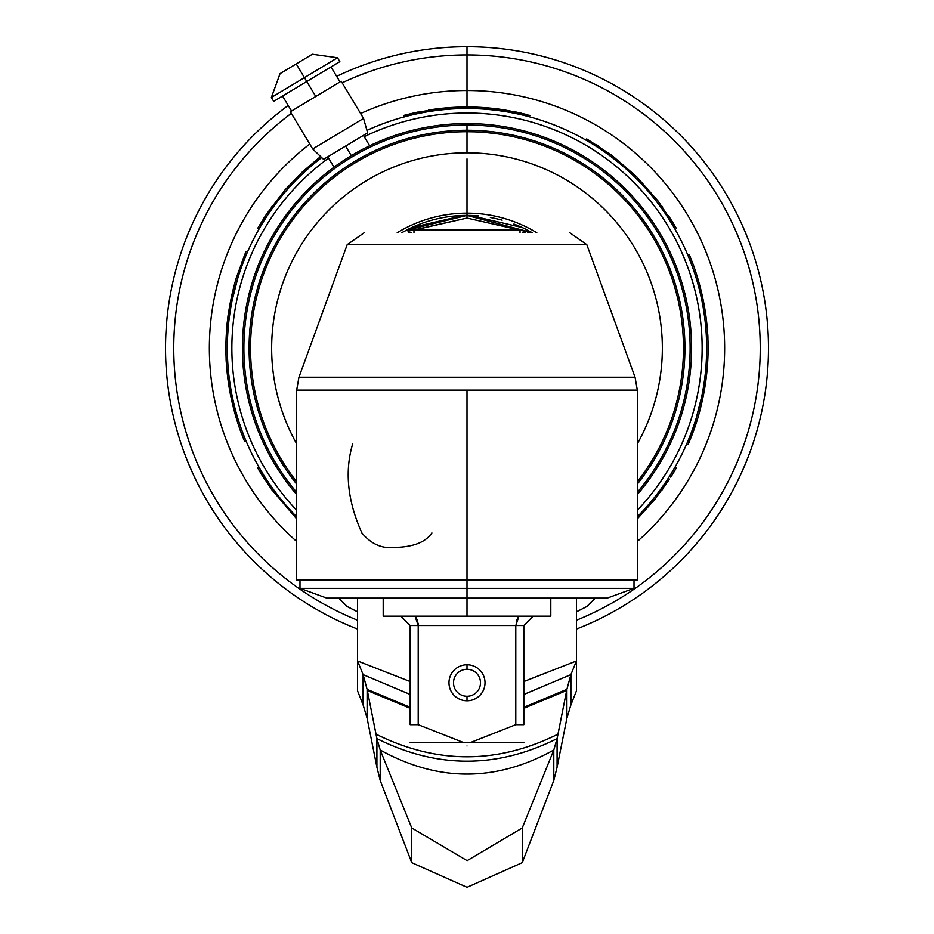 <?xml version="1.0" encoding="UTF-8"?>
<svg xmlns="http://www.w3.org/2000/svg" width="934" height="934" viewBox="0 0 934 934"><rect width="100%" height="100%" fill="white"/><g stroke="black" fill="none" stroke-linecap="round" stroke-linejoin="round"><path stroke-width="1.4" d="M702.135 348.16A235.135 235.135 0 0 0 364.202 136.679A235.135 235.135 0 0 1 637.327 510.268A235.135 235.135 0 0 0 702.135 348.16M328.534 158.115A235.135 235.135 0 0 0 296.673 510.268A235.135 235.135 0 0 1 328.534 158.115M637.327 516.759A239.664 239.664 0 0 0 366.945 130.386A239.664 239.664 0 0 1 637.327 516.759M321.693 157.577A239.664 239.664 0 0 0 296.673 516.759A239.664 239.664 0 0 1 321.693 157.577M403.698 117.112L405.017 116.657M429.43 111.461L428.111 111.671M424.631 112.278L419.553 113.248M418.234 113.516L415.35 114.135M414.136 114.403L409.711 115.442L414.136 114.403M406.769 116.19L403.698 117.007L403.698 115.547L414.136 112.862L403.698 115.454L416.366 112.372M258.788 466.837L257.679 467.946L258.298 469.02M262.174 475.464L258.73 469.744M258.8 469.86L263.236 477.169L264.334 476.071M267.661 481.208L264.112 476.282M261.345 474.122L262.477 475.955M263.236 477.169L265.525 480.706M271.327 489.136L296.673 518.895M258.414 469.218L271.981 490.035M245.969 251.69L236.442 277.421C221.136 329.118 222.502 380.372 240.563 431.169L244.673 441.607L246.307 441.607M232.274 299.791L241.894 262.139L245.362 253.079M225.83 348.16L225.83 347.144L225.83 348.16M225.841 346.701L225.911 342.171L225.841 346.701M226.425 331.278L226.962 324.869M226.063 358.819L226.25 362.334M228.071 315.412L227.009 324.343M320.596 156.515L301.986 172.276L285.068 189.835L266.564 214.049L258.356 227.195L257.749 228.445L258.788 229.472M263.236 219.151L264.462 217.237M271.327 207.185L271.981 206.286M527.803 114.777L515.743 111.963M505.679 110.119L467 106.99A241.17 241.17 0 0 1 504.57 109.932L521.662 113.271M405.905 114.859L405.017 115.092M429.43 109.932A241.17 241.17 0 0 1 467 106.99L428.321 110.119M404.819 115.151L403.698 115.454L404.819 115.151M406.197 114.777L418.257 111.963L406.197 114.777M467 106.99L467 90.516A257.644 257.644 0 0 1 637.327 541.475A257.644 257.644 0 0 0 467 90.516L467 54.908A293.253 293.253 0 0 0 342.159 82.811A293.253 293.253 0 0 1 467 54.908L467 46.7A301.46 301.46 0 0 1 576.43 629.061A301.46 301.46 0 0 0 467 46.7L467 54.908A293.253 293.253 0 0 1 576.43 620.223A293.253 293.253 0 0 0 467 54.908L467 106.99L440.404 108.461L414.136 112.862M513.933 113.142L530.302 115.454M585.676 139.948L586.715 138.909L585.676 139.948M669.666 220.249L666.339 215.112L676.321 228.375L658.12 201.079L636.626 176.724L612.05 155.488L586.715 138.909M675.013 226.121L668.475 215.614M662.673 207.185L662.019 206.286M596.009 144.396L597.923 145.622M607.976 152.487L608.875 153.141M671.826 220.856L675.527 226.997M675.586 227.102L676.321 228.375M669.666 476.071L670.764 477.169L676.321 467.946L675.212 466.837M672.69 474.063L673.204 473.234M673.519 472.709L674.021 471.868M674.406 471.215L674.815 470.526M674.978 470.246L675.574 469.23M637.327 518.895L655.201 498.954L669.538 479.084M672.655 474.122L671.523 475.955M662.673 489.136L662.019 490.035M670.764 477.169L676.134 468.261M675.702 469.02L675.2 469.86M675.644 469.113L676.251 467.876M708.17 348.16L708.17 349.176L708.17 348.16A241.17 241.17 0 0 1 708.065 355.095M708.159 349.62L708.089 354.149L708.159 349.62M706.991 371.977A241.17 241.17 0 0 0 707.575 365.042L707.061 371.265M688.031 444.631L697.558 418.899A241.17 241.17 0 0 1 688.638 443.241A241.17 241.17 0 0 0 697.535 418.969M697.558 418.899C712.864 367.202 711.498 315.949 693.437 265.151L689.327 254.702L687.693 254.702M707.937 337.501L707.75 333.987M701.726 396.518L692.106 434.182L688.638 443.241M227.768 362.404L227.978 365.649M706.232 333.905L706.022 330.671M467 46.7A301.46 301.46 0 0 0 336.649 76.343A301.46 301.46 0 0 1 467 46.7M288.197 105.449A301.46 301.46 0 0 0 357.57 629.061A301.46 301.46 0 0 1 288.197 105.449M291.326 113.353A293.253 293.253 0 0 0 357.57 620.223A293.253 293.253 0 0 1 291.326 113.353M467 90.516A257.644 257.644 0 0 0 360.606 113.516A257.644 257.644 0 0 1 467 90.516M309.773 144.058A257.644 257.644 0 0 0 296.673 541.475A257.644 257.644 0 0 1 309.773 144.058M357.57 598.11L357.57 690.903L357.57 660.968L363.104 674.628L363.104 704.89L357.57 690.903L363.104 704.89L367.109 718.258L363.104 704.89L363.104 674.628L410.178 694.464L363.104 674.628L367.109 689.362L363.104 674.628L357.57 660.968L410.178 681.551L357.57 660.968L357.57 598.11M338.715 598.11L347.214 606.563L357.57 611.828L347.214 606.563L338.715 598.11M576.43 690.903L570.896 704.89L576.43 690.903L576.43 660.968L523.822 681.551L576.43 660.968L576.43 598.11L576.43 690.903M523.822 694.464L570.896 674.628L576.43 660.968L570.896 674.628L570.896 704.89L570.896 674.628L566.891 689.362L566.891 718.258L570.896 704.89L566.891 718.258L566.891 689.362L570.896 674.628L523.822 694.464M576.43 611.828L586.786 606.563L595.285 598.11L586.786 606.563L576.43 611.828M367.109 718.258L367.109 689.362L410.178 707.295L367.109 689.362L367.331 690.495L410.178 708.346L367.331 690.495L376.916 738.619L376.916 767.246L367.109 718.258L367.109 689.362L375.982 734.147C436.657 764.339 497.343 764.339 558.018 734.147L557.084 738.619L557.084 767.246L566.669 719.39L557.084 767.246L557.084 738.619L566.891 689.362L523.822 707.295L566.891 689.362L558.018 734.147C497.343 764.339 436.657 764.339 375.982 734.147L376.916 738.619C436.972 768.705 497.028 768.705 557.084 738.619C497.028 768.705 436.972 768.705 376.916 738.619L380.208 750.014C438.069 782.108 495.931 782.108 553.792 750.014L557.084 738.619L553.792 750.014L553.792 780.485L557.084 767.246L553.792 780.485L553.792 750.014C495.931 782.108 438.069 782.108 380.208 750.014L376.916 738.619L376.916 767.246L367.109 718.258M523.822 708.346L566.669 690.495L523.822 708.346M380.208 780.485L376.916 767.246L380.208 780.485L380.208 750.014L411.754 827.956L411.754 862.677L380.208 780.485L380.208 750.014L411.754 827.956L467.117 860.658L522.246 827.956L522.246 862.677L467.047 887.3L411.754 862.677L411.754 827.956L467.117 860.658L522.246 827.956L553.792 750.014L522.246 827.956L522.246 862.677L553.792 780.485L522.246 862.677L467.047 887.3L411.754 862.677L380.208 780.485M312.715 148.961L323.538 159.34L312.715 148.961L363.548 118.42L367.634 132.838L363.548 118.42L312.715 148.961L290.357 111.753L341.19 81.2L363.548 118.42M367.634 132.838L323.538 159.34M315.774 96.482L306.772 81.492L315.774 96.482M345.58 146.089L351.324 155.651L345.58 146.089M339.999 81.923L330.998 66.933L282.547 96.05L291.548 111.029M304.437 77.615L306.772 81.492L273.697 101.362L271.362 97.486L337.513 57.745L271.362 97.486L280.06 73.623L296.206 63.921C316.953 51.452 316.953 51.452 296.206 63.921C275.472 76.378 275.472 76.378 296.206 63.921L304.437 77.615L296.206 63.921L312.365 54.219L337.513 57.745L339.848 61.621L306.772 81.492L304.437 77.615M691.592 348.16A224.592 224.592 0 0 0 467 123.568A224.592 224.592 0 0 0 296.673 494.541A224.592 224.592 0 0 1 467 123.568A224.592 224.592 0 0 1 637.327 494.541A224.592 224.592 0 0 0 691.592 348.16M443.498 132.99L440.801 133.305M440.941 133.282L443.522 132.99M473.97 131.822L467 131.706L467 130.246A217.914 217.914 0 0 1 637.327 484.092A217.914 217.914 0 0 0 467 130.246A217.914 217.914 0 0 0 296.673 484.092A217.914 217.914 0 0 1 467 130.246L467 125.039L467 131.706L473.982 131.822M296.673 492.288A223.121 223.121 0 0 1 467 125.039A223.121 223.121 0 0 1 637.327 492.288A223.121 223.121 0 0 0 467 125.039A223.121 223.121 0 0 0 243.879 348.16L242.408 348.16L243.879 348.16A223.121 223.121 0 0 0 296.673 492.288M493.035 133.282L486.17 132.558M490.502 132.99L493.199 133.305M405.858 230.429A131.892 131.892 0 0 1 467 215.404L467 213.139A134.146 134.146 0 0 1 536.805 232.741A134.146 134.146 0 0 0 467 213.139L467 215.404A131.892 131.892 0 0 1 478.652 215.917M490.362 217.494A131.892 131.892 0 0 1 502.13 220.167M513.91 224.032A131.892 131.892 0 0 1 525.597 229.134M467 213.139A134.146 134.146 0 0 0 397.195 232.741A134.146 134.146 0 0 1 467 213.139L467 158.885L467 213.139M408.065 231.212L467 218.054L467 215.404L405.916 230.394M522.328 227.569L470.222 215.439L467 215.404L463.801 215.439L411.625 227.592M523.857 228.293L532.357 232.741L467 215.404L467 218.054L531.411 232.741M520.028 232.741L520.028 230.091L413.972 230.091L467 218.054L520.028 230.091L413.972 230.091L413.972 232.741M522.69 232.741L525.141 232.741M408.847 232.741L411.299 232.741M352.748 443.662C344.471 471.296 347.518 501.044 361.902 532.929C371.16 544.148 382.204 548.982 395.024 547.441C413.353 547.032 425.635 542.187 431.882 532.929M569.798 232.741L586.797 244.638L635.05 377.219L637.327 390.108L467 390.108L637.327 390.108L637.327 580.014L467 580.014L467 390.108L296.673 390.108L467 390.108L467 580.014L296.673 580.014L296.673 390.108L298.95 377.219L635.05 377.219L298.95 377.219L347.203 244.638L586.797 244.638L347.203 244.638L364.202 232.741M550.803 598.11L550.803 616.16L383.197 616.16L383.197 598.11L326.912 598.11L467 598.11L326.818 598.11L299.989 588.338L467 588.338L467 598.11L467 588.338L634.011 588.338L467 588.338L467 580.014L467 588.338L299.989 588.338L299.989 580.014M634.011 580.014L634.011 588.338L607.182 598.11L467 598.11L467 616.16L467 598.11M533.151 616.16L523.822 625.5L533.151 616.16M533.174 616.16L400.826 616.16C377.546 616.16 377.546 616.16 400.826 616.16M523.822 742.472L469.919 742.764L515.79 724.679L523.822 724.679L523.822 625.5L418.21 625.5L418.21 724.679L418.21 625.5L415.035 616.16L418.21 625.5L418.093 623.118L418.21 625.465L410.178 625.5L400.849 616.16L410.178 625.5L410.178 724.679L418.21 724.679L410.178 724.679C410.178 748.683 410.178 748.683 410.178 724.679L410.178 625.5L515.79 625.5L518.965 616.16L515.79 625.5L523.822 625.5L523.822 724.679L515.79 724.679L515.79 625.453M518.965 616.16L516.245 620.876L518.837 616.171M523.822 724.679C523.822 748.683 523.822 748.683 523.822 724.679M515.79 625.5L515.79 724.679L469.919 742.764L464.081 742.764L418.21 724.679L464.081 742.764L410.178 742.472M415.163 616.171L417.755 620.876L415.163 616.171M464.081 742.764L469.919 742.764M467 669.293A13.485 13.485 0 0 0 453.515 682.777A13.485 13.485 0 0 0 467 696.274A13.485 13.485 0 0 0 480.485 682.777A13.485 13.485 0 0 0 467 669.293A13.485 13.485 0 0 0 453.515 682.777A13.485 13.485 0 0 0 467 696.274L467 700.792A18.015 18.015 0 0 1 448.985 682.777A18.015 18.015 0 0 1 467 664.763L467 669.293L467 664.763A18.015 18.015 0 0 0 448.985 682.777A18.015 18.015 0 0 0 467 700.792A18.015 18.015 0 0 0 485.015 682.777A18.015 18.015 0 0 0 467 664.763A18.015 18.015 0 0 1 485.015 682.777A18.015 18.015 0 0 1 467 700.792L467 696.274A13.485 13.485 0 0 0 480.485 682.777A13.485 13.485 0 0 0 467 669.293M467 746.009C505.236 746.009 505.236 746.009 467 746.009C428.764 746.009 428.764 746.009 467 746.009M296.673 443.813A195.346 195.346 0 0 1 467 152.814A195.346 195.346 0 0 1 637.327 443.813A195.346 195.346 0 0 0 467 152.814A195.346 195.346 0 0 0 296.673 443.813M296.673 481.722A216.443 216.443 0 0 1 467 131.706L467 152.814L467 131.706A216.443 216.443 0 0 1 637.327 481.722A216.443 216.443 0 0 0 467 131.706A216.443 216.443 0 0 0 296.673 481.722M333.998 167.186L327.752 156.807M369.654 145.762L363.419 135.372M470.549 215.45L463.486 215.45M401.643 232.741L410.096 228.316M527.465 232.741L528.609 232.741M530.594 232.741L529.601 232.741"/></g></svg>
